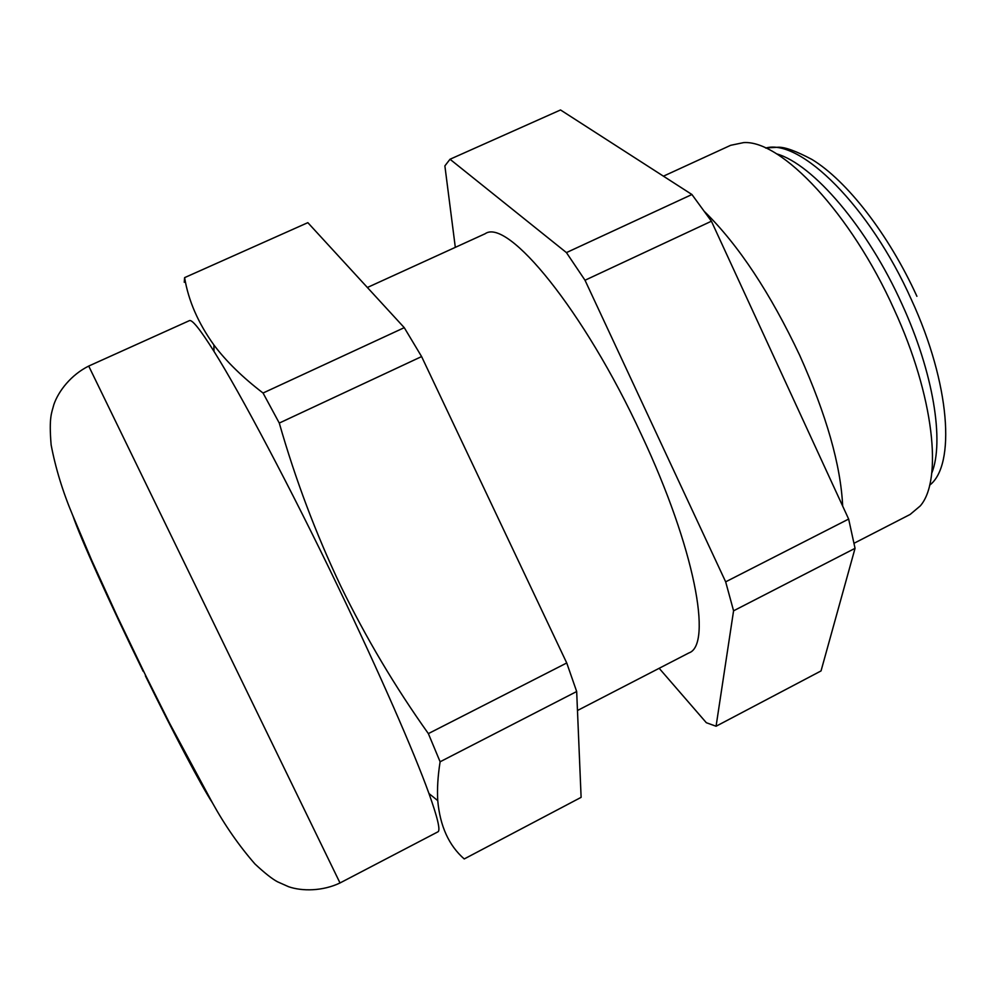 <?xml version="1.0" encoding="UTF-8"?>
<svg xmlns="http://www.w3.org/2000/svg" width="1000" height="1000" viewBox="0 0 1000 1000"><rect width="100%" height="100%" fill="white"/><g stroke="black" fill="none" stroke-linecap="round" stroke-linejoin="round"><path stroke-width="1.5" d="M776.562 153.837C812.788 164.025 867.513 227.387 902.013 304.225C933.5 372.738 944.412 441.6 931.775 473.088M663.438 176.175L730.65 145.312L743.587 142.613C781.087 139.838 851.012 213.15 894.125 309.438C934.137 396.163 942.862 480.2 920.238 505.95L910.113 514.462L854.062 543.263M704.85 211.912C738.675 245.275 770.325 293.125 799.775 355.475C826.45 415.012 840.75 465.213 842.675 506.1M768.15 344.363L787.013 385.288M367.362 287.5L485.125 233.75C507.4 217.587 583.75 309.738 641.388 434.663C694.912 548.225 712.625 645.05 688.913 652.925L577.463 710.512M659.175 668.3L706.325 722.712L716.075 726.237L733.575 610.812L855.05 548.325L821.038 670.925L716.075 726.237M725.662 581.838L585.013 280.25L711.413 221.213L848.65 519.062L725.662 581.838L733.575 610.812M566.438 252.6L450.012 159.25L560.525 109.963L691.925 194.513L566.438 252.6L585.013 280.25M455.312 247.35L444.875 165.888L450.012 159.25M848.65 519.062L855.05 548.325M691.925 194.513L711.413 221.213M189.387 320.65C192.037 319.25 200.238 329.487 213.988 351.362C240.45 393.413 290.8 488.375 337.987 586.675C379.312 672.525 414.125 752.237 428.963 793.525C437.663 817.85 440.65 830.612 437.912 831.838L340.012 882.962L88.713 366.062L189.387 320.65M566.737 662.975L428.363 733.612C395.05 686.825 365.812 637.587 340.65 585.875C315.912 533.812 295.45 479.538 279.275 423.062L421.6 356.575L566.737 662.975L576.675 691.525L581.112 797.35L464.225 858.95C448.837 845.475 440.012 826.038 437.75 800.625C437.05 789.062 437.837 776.112 440.112 761.775L576.675 691.525M263.05 393.025C242.587 377.375 226.2 361.35 213.9 344.975C198.137 323.013 188.375 300.575 184.613 277.625L307.838 222.662L404.263 327.663L263.05 393.025L279.275 423.062M184.25 282.262L184.613 277.625M404.263 327.663L421.6 356.575M428.363 733.612L440.112 761.775M929.638 485.2C955.713 465.412 950.4 384.137 911.4 299.65C869.75 206.25 800.2 138.25 765.713 148.038M73.012 516.087C79.725 536.388 109.712 603.062 143.238 671.438M145.375 675.788C174.688 735.537 201.8 786.663 212.325 802.65M765.562 147.963L778.3 147.238C784.925 147 796.162 151.088 812.025 159.5C846.637 180.5 888.6 234.125 916.9 296.3M340.012 882.962C322.663 891.237 302.2 891.425 288.575 886.712L277.488 881.775C272.262 879.025 264.75 873.1 254.963 863.988C239.037 845.713 224.887 825.362 212.512 802.975L169.65 723.375L145.775 675.713L117.35 616.538L91.575 560.025L72.663 515.212C62.725 491.587 55.55 468.137 51.125 444.862C48.812 416.763 51.775 412.837 53.788 404.8C58.425 390.975 71.263 374.725 88.713 366.062M213.988 351.362L213.9 344.975M428.963 793.525L437.75 800.625"/></g></svg>

